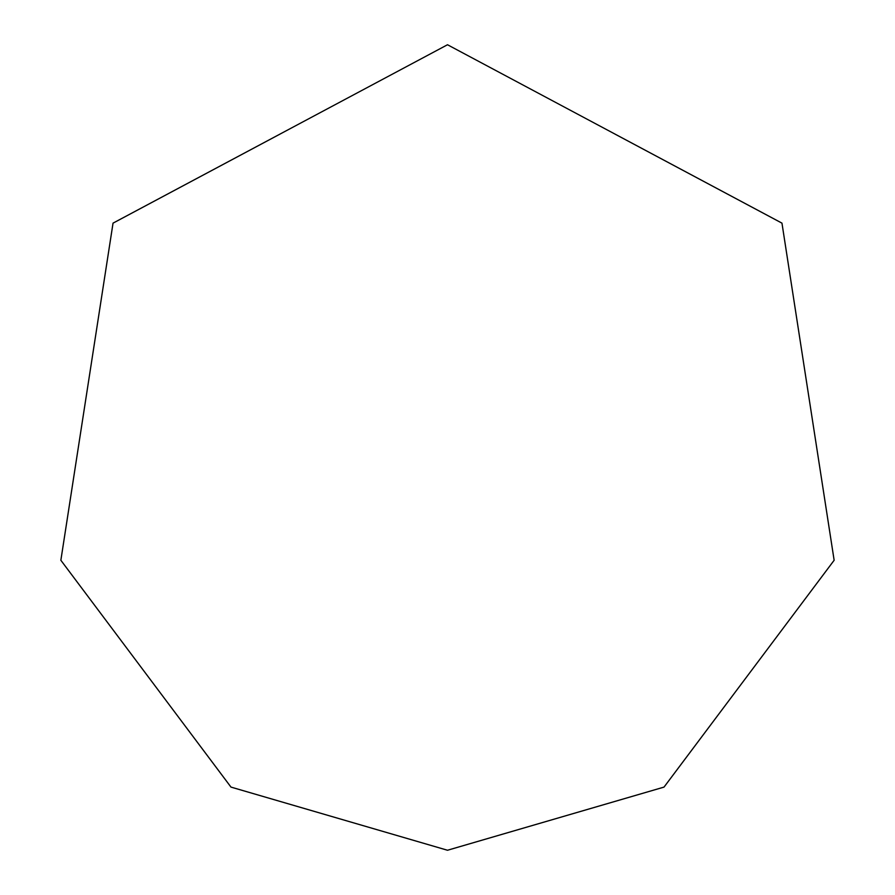 <?xml version="1.0" encoding="UTF-8"?>
<svg xmlns="http://www.w3.org/2000/svg" width="895" height="895" viewBox="0 0 895 895"><rect width="100%" height="100%" fill="white"/><g stroke="black" fill="none" stroke-linecap="round" stroke-linejoin="round"><path stroke-width="1.34" d="M447.5 850.25L664.023 787.097L834.14 560.27L781.962 223.135L447.5 44.75L113.038 223.135L60.86 560.27L230.977 787.097L447.5 850.25"/></g></svg>
